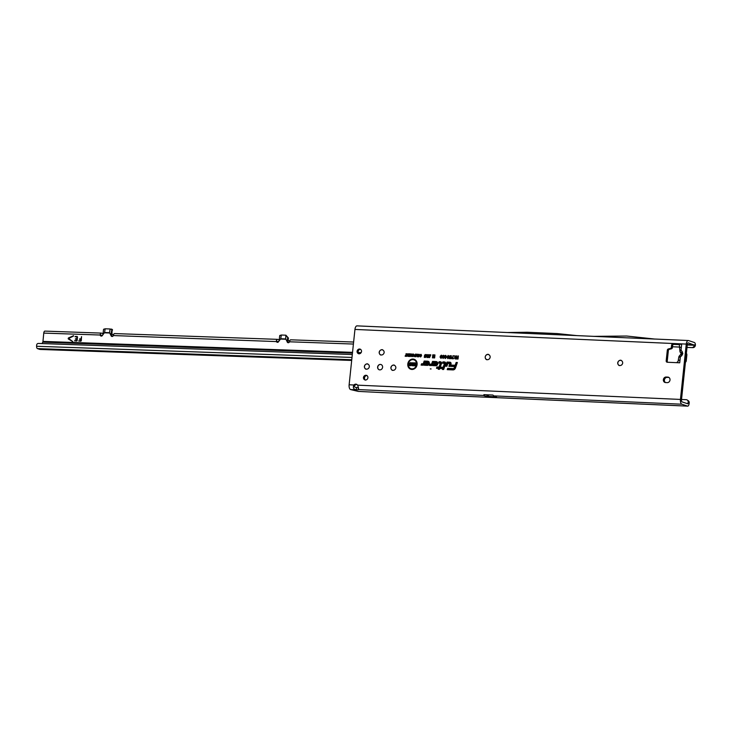 <?xml version="1.0" encoding="UTF-8"?>
<svg xmlns="http://www.w3.org/2000/svg" width="732" height="732" viewBox="0 0 732 732"><rect width="100%" height="100%" fill="white"/><g stroke="black" fill="none" stroke-linecap="round" stroke-linejoin="round"><path stroke-width="1.1" d="M682.81 353.666L682.197 351.607A2.425 1.016 139.7 0 0 681.401 353.501L681.336 354.151A2.425 0.64 -131.1 0 0 681.263 354.187L681.263 354.187A2.425 0.64 -131.1 0 0 681.767 355.651L682.81 353.666L681.401 353.501L679.836 355.441A2.425 0.64 48.9 0 0 680.339 356.905L681.767 355.651M682.197 351.607L681.034 350.244A2.425 1.016 139.7 0 0 680.248 352.138L681.483 353.629M619.373 365.616A2.8 2.471 108.5 0 1 621.148 360.309M486.844 359.76A2.8 2.471 108.5 0 1 488.619 354.444M380.823 355.066A2.8 2.471 108.5 0 1 382.598 349.759M379.277 369.825A2.8 2.471 108.5 0 1 381.052 364.518M366.018 369.239A2.8 2.471 108.5 0 1 367.793 363.932M392.526 370.41A2.8 2.471 108.5 0 1 394.301 365.103M431.102 368.946L430.26 368.91L431.102 368.946M409.911 363.026L409.426 363.008L409.911 363.026M416.581 364.435A4.657 4.099 -71.5 0 0 411.805 359.769A4.657 4.099 -71.5 0 0 408.319 364.069A4.657 4.099 -71.5 0 0 409.234 367.437A4.657 4.099 -71.5 0 0 413.626 368.562A4.657 4.099 -71.5 0 0 416.581 364.435M409.298 367.519A4.785 4.209 -71.5 0 0 409.362 367.592A4.785 4.209 -71.5 0 0 413.864 368.745A4.785 4.209 -71.5 0 0 416.901 364.509A4.785 4.209 -71.5 0 0 411.997 359.714A4.785 4.209 -71.5 0 0 411.896 359.741M417.121 364.454A5.261 4.63 -71.5 0 0 416.078 360.647A5.261 4.63 -71.5 0 0 411.128 359.385A5.261 4.63 -71.5 0 0 407.788 364.042A5.261 4.63 -71.5 0 0 413.187 369.312A5.261 4.63 -71.5 0 0 417.121 364.454M416.142 360.73A5.133 4.52 -71.5 0 0 411.32 359.595A5.133 4.52 -71.5 0 0 408.108 364.115A5.133 4.52 -71.5 0 0 413.278 369.285M441.103 363.273A1.007 0.888 -71.5 0 0 440.316 362.239L439.292 362.56L440.28 362.605A0.631 0.558 108.5 0 1 440.737 363.42L439.292 367.565L437.096 367.839L439.163 367.931L438.852 368.809L439.502 367.949L441.616 368.04L439.63 367.583L441.048 363.53A1.007 0.888 -71.5 0 0 441.103 363.273M438.852 368.809L439.484 369.02L439.786 368.15L441.899 368.242L442.11 367.629L439.996 367.537L441.359 363.639A1.135 0.997 -71.5 0 0 440.536 362.184L439.42 362.203M441.533 363.292A1.491 1.318 -71.5 0 0 440.362 361.754L439.136 361.709L438.678 363.017L440.335 363.282L439.008 367.071L436.94 366.979L436.482 368.297L438.55 368.388L438.239 369.267L439.475 369.321L439.786 368.443L441.89 368.535L442.357 367.226L440.243 367.125L441.451 363.676A1.491 1.318 -71.5 0 0 441.533 363.292M441.305 362.294A1.373 1.208 -71.5 0 0 440.563 361.956L439.42 361.901L439.044 362.971L440.646 363.383L439.292 367.272L437.224 367.18L436.848 368.251L438.916 368.342L438.239 369.267M444.443 362.788A0.631 0.558 108.5 0 1 444.9 363.603L443.016 368.992L445.212 363.713A1.007 0.888 -71.5 0 0 444.48 362.422L443.061 362.733L444.873 363.072M443.016 368.992L443.647 369.202L445.523 363.822A1.135 0.997 -71.5 0 0 444.699 362.367L443.189 362.367M445.697 363.475A1.491 1.318 -71.5 0 0 444.534 361.947L442.915 361.873L442.448 363.182L444.507 363.429L442.412 369.45L443.638 369.504L445.614 363.859A1.491 1.318 -71.5 0 0 445.697 363.475M445.468 362.477A1.373 1.208 -71.5 0 0 444.727 362.139L443.199 362.065L442.823 363.136L444.827 363.502L442.778 369.404L443.665 369.44M449.823 363.026A0.631 0.558 108.5 0 1 450.281 363.841L449.576 365.872L450.592 363.95A1.007 0.888 -71.5 0 0 449.86 362.66L447.353 362.55L446.245 365.726L447.572 362.926L450.253 363.31M449.576 365.872L450.198 366.082L450.903 364.06A1.135 0.997 -71.5 0 0 450.079 362.605L447.353 362.55M451.077 363.713A1.491 1.318 -71.5 0 0 449.915 362.184L447.078 362.056L445.632 366.183L446.868 366.238L447.856 363.429L449.768 363.511L448.963 366.329L450.198 366.384L450.994 364.097A1.491 1.318 -71.5 0 0 451.077 363.713M450.848 362.715A1.373 1.208 -71.5 0 0 450.107 362.377L447.362 362.258L446.008 366.137L446.895 366.174M447.856 363.429L449.997 363.456L449.329 366.284L450.217 366.32M670.009 379.981A2.8 2.471 108.5 0 1 667.227 382.635L665.571 382.562A2.8 2.471 108.5 0 1 666.157 377.026L667.813 377.099A2.8 2.471 108.5 0 1 670.009 379.981M359.046 353.895A2.525 2.223 108.5 0 1 360.592 349.265M357.06 351.305A2.525 2.223 108.5 0 1 361.535 351.506A2.525 2.223 108.5 0 1 357.06 351.305M365.442 380.128A2.525 2.223 108.5 0 1 366.988 375.498M363.456 377.538A2.525 2.223 108.5 0 1 367.931 377.739A2.525 2.223 108.5 0 1 363.456 377.538M617.716 362.834A2.8 2.471 108.5 0 1 622.685 363.054A2.8 2.471 108.5 0 1 617.716 362.834M485.197 356.969A2.8 2.471 108.5 0 1 490.166 357.198A2.8 2.471 108.5 0 1 485.197 356.969M390.879 367.629A2.8 2.471 108.5 0 1 395.847 367.848A2.8 2.471 108.5 0 1 390.879 367.629M377.62 367.043A2.8 2.471 108.5 0 1 382.598 367.263A2.8 2.471 108.5 0 1 377.62 367.043M379.176 352.284A2.8 2.471 108.5 0 1 384.144 352.504A2.8 2.471 108.5 0 1 379.176 352.284M364.371 366.458A2.8 2.471 108.5 0 1 369.34 366.677A2.8 2.471 108.5 0 1 364.371 366.458M688.181 402.472A2.8 2.397 -56.4 0 0 687.247 400.029L688.254 400.706A2.8 2.397 123.6 0 1 689.187 403.149L688.181 402.472L687.76 403.799L682.142 401.914A1.867 0.86 -87.5 0 1 681.492 399.791L687.311 344.443A1.867 0.86 -87.5 0 1 688.236 342.86A1.867 0.86 -87.5 0 1 688.345 342.878L694.339 345.175L695.4 344.616L695.391 345.321A2.8 2.489 91.4 0 1 692.829 347.636L691.841 347.618M665.525 382.562A2.8 2.471 108.5 0 1 667.209 377.373L668.865 377.456A2.8 2.471 108.5 0 1 668.911 377.456M358.314 387.594L356.557 387.512C354.334 387.246 353.803 386.523 354.956 385.343A2.8 2.471 108.5 0 1 356.951 384.51M667.602 362.258A1.4 1.235 108.5 0 1 667.245 361.16L668.353 350.601A1.4 1.235 108.5 0 1 669.414 349.31L671.363 348.825A1.4 1.235 -71.5 0 0 672.424 347.535L672.626 345.641A1.4 1.235 108.5 0 1 674.007 344.315L679.168 344.543M680.138 347.425L681.364 347.114L681.034 350.244L679.827 350.381M678.784 360.345L680.01 360.034L679.717 362.798L667.291 362.248A1.4 1.235 108.5 0 1 666.193 360.812L667.309 350.253A1.4 1.235 108.5 0 1 668.371 348.954L670.311 348.478A1.4 1.235 -71.5 0 0 671.372 347.178L671.573 345.294A1.4 1.235 108.5 0 1 672.955 343.967L678.573 344.214L679.369 344.9L680.01 351.891A2.425 1.857 -35.6 0 0 680.101 352L680.248 352.138M676.633 362.66L678.07 361.425L678.793 357.243L680.339 356.905L679.717 362.798M686.36 353.492L686.524 353.648A1.4 0.64 -87.5 0 1 686.845 355.139L686.25 360.812A1.4 0.64 -87.5 0 1 685.564 361.992M354.956 385.343L353.904 384.995A2.8 2.471 108.5 0 1 357.609 385.16C358.68 388.024 358.845 389.607 358.113 389.9L356.319 389.817L356.557 387.512M358.616 389.589L483.486 395.445L483.934 394.658L493.002 395.06A4.2 1.931 92.5 0 0 493.88 395.902L681.895 404.22A4.2 1.931 -87.5 0 1 680.44 399.434L686.259 344.086A4.2 1.931 -87.5 0 1 688.336 340.526A4.2 1.931 -87.5 0 1 688.583 340.572L694.412 342.521A2.8 1.29 -87.5 0 1 695.4 344.616M488.921 394.877L486.039 396.296L496.488 396.781L493.88 395.902M486.039 396.296L483.486 395.445M357.28 325.914A4.2 1.931 92.5 0 0 357.024 325.868A4.2 1.931 92.5 0 0 354.947 329.437L349.127 384.785A4.2 1.931 92.5 0 0 350.582 389.561L358.195 391.391L381.061 392.544M689.187 403.149L689.013 404.137A2.8 1.29 -87.5 0 1 687.677 406.132A2.8 1.29 -87.5 0 1 687.513 406.104L681.895 404.22M681.657 344.351L681.364 347.114L681.657 344.351L678.646 344.223M419.646 354.681L419.793 355.569L418.704 356.896L417.908 355.514L418.237 354.608L418.988 354.233L419.793 354.791M418.796 356.896L418.192 355.587L419.189 354.38M417.533 354.197L417.633 356.813L416.883 354.919L415.758 356.731L416.023 354.132L416.243 355.67L416.801 354.169L417.368 355.798L417.89 354.352M415.428 354.105L415.529 356.722L414.413 356.621L414.102 355.862L415.785 354.261M413.909 354.425L414.047 355.313L412.967 356.64L412.171 355.267L412.5 354.352L413.251 353.977L414.056 354.535M413.058 356.64L412.455 355.34L413.452 354.132M411.796 353.94L411.896 356.557L410.908 354.81L410.359 356.493L410.634 353.895L411.613 355.633L412.153 354.105M408.868 353.812L410.35 353.876L410.076 356.475L408.621 356.411L409.746 356.017L408.84 354.928L409.856 354.974L409.929 354.315L408.868 353.812L410.332 354.023M408.3 353.794L408.401 356.402L407.413 354.654L406.864 356.338L407.138 353.739L408.127 355.487L408.657 353.949M406.031 353.693L406.727 356.328L405.162 356.264L406.388 353.849M419.921 355.24L420.854 354.315L421.605 355.697L420.552 356.978L419.857 356.072L420.607 356.53L421.229 355.679L420.818 354.764L419.921 355.24L421.284 354.471M421.229 355.679L421.037 354.745L420.278 355.359M420.635 356.978L420.269 356.182M420.241 355.981L420.808 356.676L421.513 355.761M429.84 354.91L428.43 357.582L428.632 355.633L429.4 354.645L429.949 355.047M429.437 355.789L429.172 355.313M428.458 354.846L428.54 355.679L427.79 355.258L427.525 357.545L427.049 357.527L427.259 355.578L428.019 354.581L428.577 354.983M428.064 355.725L427.79 355.258M427.085 354.782L425.676 357.463L425.878 355.514L426.637 354.526L427.195 354.919M426.683 355.67L426.417 355.194M425.704 354.727L425.786 355.56L425.036 355.13L424.77 357.426L424.295 357.399L424.496 355.45L425.265 354.462L425.814 354.864M425.31 355.606L425.036 355.13M430.48 354.691L429.51 357.664L430.837 354.892M434.341 354.901L434.954 354.928L434.634 357.939L433.792 357.902L433.692 356.475L433.28 357.875L432.447 357.838L432.768 354.828L433.371 354.855L433.262 355.962L433.573 354.864L434.149 354.892L434.232 355.981L434.341 354.901L434.936 355.112M442.284 356.393L443.409 355.267L444.297 356.905L443.052 358.415L442.22 357.317L443.116 357.838L443.812 356.887L443.354 355.844L442.284 356.393L443.409 355.267L444.031 355.56M443.812 356.887L443.574 355.789L442.75 356.548M443.327 358.387L442.741 357.436M442.704 357.198L443.317 358.03L444.132 356.96M440.17 356.292L441.295 355.166L442.183 356.813L440.938 358.323L440.106 357.216L441.012 357.747L441.698 356.795L441.24 355.752L440.17 356.292L441.295 355.166L441.918 355.468M441.698 356.795L441.46 355.697L440.637 356.447M441.213 358.296L440.627 357.344M440.591 357.106L441.204 357.939L442.018 356.868M444.443 356.264L445.449 355.349L446.291 356.585L444.928 356.274L446.108 357.646L445.166 358.506L444.379 357.39L445.221 357.93L445.587 357.408L444.443 356.264L445.449 355.349L446.099 355.661M445.806 356.63L445.587 355.88L444.928 356.274L446.108 357.646M445.459 358.479L444.864 357.555M444.873 357.344L445.413 358.122L445.944 357.692L444.763 356.338M448.057 358.57L447.472 357.088L448.304 355.661L448.725 357.079L447.764 358.625L447.151 357.015L448.103 355.468L448.533 355.697M449.677 358.643L449.091 357.161L449.915 355.734L450.345 357.152L449.384 358.698L448.762 357.079L450.153 355.761M450.619 358.753L450.939 355.633L451.708 358.003L450.619 358.753L451.406 355.844M452.495 358.177L453.483 358.223L453.419 358.799L451.845 358.726L453.447 355.743L452.477 358.36L453.465 358.406M456.091 355.862L456.576 355.88L456.256 358.964L455.213 358.918L454.444 357.975L454.993 357.161L454.435 355.789L455.734 357.106L456.091 355.862L456.558 356.063M455.24 356.493L456.274 357.308L456.402 356.063M457.875 355.944L458.36 355.962L458.04 359.037L456.402 358.973L456.457 358.387L457.61 358.442L456.75 357.179L457.738 357.225L457.875 355.944L458.342 356.145M434.305 363.749L432.658 365.607L435.732 365.744A2.114 1.857 -71.5 0 0 436.171 361.571L432.539 361.416L431.596 364.115L429.922 364.152L429.464 365.469L431.322 365.552A1.491 1.318 -71.5 0 0 432.713 364.509L433.317 362.779L436.034 362.898A0.769 0.677 108.5 0 1 435.869 364.417L435.357 364.39L435.86 363.822L434.305 363.749L432.658 365.607M425.942 363.383L424.295 365.241L427.369 365.369A2.114 1.857 -71.5 0 0 427.808 361.205L424.176 361.041L423.233 363.749L421.559 363.777L421.101 365.094L422.959 365.177A1.491 1.318 -71.5 0 0 424.35 364.143L424.953 362.413L427.671 362.532A0.769 0.677 108.5 0 1 427.506 364.042L426.994 364.024L427.497 363.447L425.942 363.383L424.295 365.241M455.45 368.05L457.381 362.514L456.146 362.459L455.167 365.268L451.479 365.103L451.013 366.421L454.709 366.586L454.334 367.656A1.345 1.18 108.5 0 1 453.081 368.589L447.682 368.352L447.225 369.66L452.934 369.916A2.69 2.37 -71.5 0 0 455.45 368.05M415.254 362.862L415.959 362.889L415.639 365.909L414.962 365.881L414.294 364.335L414.138 365.844L413.443 365.808L413.754 362.788L414.44 362.825L415.099 364.335L415.254 362.862L415.941 363.072M410.469 362.642L411.174 362.679L410.853 365.698L408.941 365.616L409.014 364.902L410.231 364.957L409.215 364.481L409.298 363.777L410.35 363.822L410.469 362.642L411.146 362.862M411.265 363.621L412.464 362.697L413.488 363.95L411.97 363.648L413.269 364.948L412.18 365.79L411.238 364.692L412.564 364.948L411.265 363.621L412.464 362.697L413.26 363.045M412.784 363.969L412.601 363.356L411.97 363.648L413.269 364.948M412.573 365.753L411.951 364.865M411.933 364.664L412.445 365.277L412.83 364.856L411.585 363.703M457.317 362.697L456.429 362.651L455.45 365.469L451.754 365.305L451.388 366.375L455.075 366.531L454.645 367.757A1.473 1.29 108.5 0 1 453.273 368.782L447.966 368.544L447.591 369.614L453.163 369.861A2.562 2.26 -71.5 0 0 453.684 369.816M447.838 369.202L453.181 369.633A2.333 2.05 -71.5 0 0 455.359 368.013L457.134 362.916L456.429 362.953L455.441 365.762L451.754 365.597L455.313 366.128L454.737 367.793A1.83 1.61 108.5 0 1 453.026 369.065L447.838 369.202L452.989 369.431A2.205 1.94 -71.5 0 0 455.048 367.903L456.429 362.953M453.565 368.992A1.702 1.501 108.5 0 1 453.245 369.01L447.966 368.846M451.626 365.963L455.249 366.311M455.469 365.698L451.754 365.597M446.245 365.726L446.877 365.936L447.856 363.127L450.015 363.228M443.061 362.733L444.635 362.99M427.342 363.63L426.189 363.575M424.953 362.413L427.891 362.477A0.888 0.787 108.5 0 1 427.708 364.234L426.994 364.024M429.108 361.928A1.986 1.748 -71.5 0 0 428 361.398L424.459 361.242L423.544 363.85L421.842 363.978L421.467 365.048L423.178 365.122A1.373 1.208 -71.5 0 0 423.416 365.112M424.761 365.195L427.589 365.323A1.986 1.748 -71.5 0 0 427.982 365.286M427.863 364.463A1.125 0.988 108.5 0 1 427.68 364.472L426.262 363.813L425.274 364.801L427.415 364.893A1.629 1.427 -71.5 0 0 427.753 361.681L424.459 361.535L423.636 363.886A0.631 0.558 108.5 0 1 423.041 364.326L421.705 364.637L423.005 364.701A1.007 0.888 -71.5 0 0 423.947 363.996L424.679 361.919L427.717 362.047A1.254 1.098 108.5 0 1 427.461 364.527L426.015 364.463L426.097 363.868M421.705 364.637L423.206 364.893A1.135 0.997 -71.5 0 0 424.258 364.106L424.953 362.111L427.918 362.248A1.125 0.988 108.5 0 1 428.513 362.514M423.041 364.326L421.833 364.28M425.274 364.801L427.616 365.085A1.748 1.537 -71.5 0 0 427.982 361.626L424.459 361.535M426.985 363.85L426.527 363.886M426.482 364.417L426.015 364.463M435.705 363.996L434.552 363.95M433.317 362.779L436.254 362.852A0.888 0.787 108.5 0 1 436.071 364.609L435.357 364.39M437.471 362.294A1.986 1.748 -71.5 0 0 436.363 361.764L432.822 361.608L431.917 364.225L430.206 364.353L429.83 365.414L431.541 365.497A1.373 1.208 -71.5 0 0 431.779 365.478M433.124 365.561L435.952 365.689A1.986 1.748 -71.5 0 0 436.345 365.661M436.226 364.829A1.125 0.988 108.5 0 1 436.043 364.838L434.625 364.188L433.637 365.167L435.787 365.259A1.629 1.427 -71.5 0 0 436.116 362.056L432.822 361.91L431.999 364.262A0.631 0.558 108.5 0 1 431.404 364.701L430.077 365.012L431.368 365.067A1.007 0.888 -71.5 0 0 432.31 364.371L433.042 362.285L436.08 362.422A1.254 1.098 108.5 0 1 435.824 364.893L434.378 364.829L434.46 364.243M430.077 365.012L431.569 365.259A1.135 0.997 -71.5 0 0 432.621 364.472L433.317 362.486L436.281 362.615A1.125 0.988 108.5 0 1 436.876 362.889M431.404 364.701L430.196 364.646M433.637 365.167L435.979 365.46A1.748 1.537 -71.5 0 0 436.345 362.001L432.822 361.91M435.348 364.216L434.89 364.262M434.845 364.783L434.378 364.829M442.293 367.4L440.243 367.125M439.786 368.443L441.918 368.471M438.614 369.221L439.502 369.257M437.096 367.839L439.099 368.114M439.31 367.51L437.224 367.473M439.292 362.56L440.71 362.889M415.099 364.335L415.566 363.054M413.754 362.788L414.522 363.008M413.443 365.808L414.065 362.99M414.294 364.335L414.962 365.881M410.35 363.822L410.78 362.843M409.298 363.777L410.652 364.014M409.215 364.481L409.6 363.969M410.268 364.527L409.554 364.435M410.231 364.957L410.606 364.481M409.014 364.902L410.533 365.158M408.941 365.616L409.325 365.103M410.862 365.634L409.27 365.561M412.665 362.889L413.58 363.896M412.061 363.713L412.601 363.356L412.061 363.713M457.738 357.225L458.186 356.136M456.75 357.179L458.049 357.426M457.683 357.802L457.024 357.71M457.61 358.442L458.012 357.756M456.457 358.387L457.921 358.643M458.049 358.982L456.731 358.918M455.35 356.621L455.935 357.298L455.35 356.621M456.265 358.9L454.764 358.049L455.441 357.289L455.057 355.999M456.137 358.561L456.237 357.646L455.03 358.058L456.137 358.561L456.237 357.646M455.899 357.692L455.03 358.058L455.835 358.36M455.396 357.664L455.258 358.332L455.396 357.664M452.962 355.725L453.419 355.926M451.891 358.296L453.264 355.926M453.428 358.735L452.175 358.68M451.214 357.728L451.854 357.673M449.384 358.14L450.18 357.207L449.75 356.063M449.86 357.134L449.658 356.081L449.256 357.106L449.457 358.158L450.18 357.207M447.774 358.067L448.56 357.134L448.13 355.99M448.24 357.06L448.039 356.008L447.838 358.085L448.56 357.134M445.651 355.551L446.401 356.539M444.965 357.545L445.413 358.122L444.965 357.545M445.44 356.713L445.029 356.338L445.587 355.88L445.029 356.338L446.209 357.71M441.46 355.697L440.774 356.365L441.46 355.697M440.71 357.326L441.204 357.939L440.71 357.326M441.488 355.368L441.972 355.56M443.574 355.789L442.887 356.457L443.574 355.789M442.823 357.417L443.317 358.03L442.823 357.417M443.601 355.459L444.086 355.651M434.232 355.981L434.415 357.308L434.652 355.102M433.573 354.864L434.158 355.075M433.262 355.962L433.225 357.253L433.866 355.066M432.768 354.828L433.353 355.038M432.447 357.838L433.07 355.029M433.298 357.811L432.786 357.792M433.692 356.475L433.792 357.902M434.643 357.875L434.103 357.847M429.51 357.664L430.764 354.892M424.496 355.45L425.457 354.654M424.295 357.399L424.816 355.532M425.878 355.514L426.838 354.718M425.676 357.463L426.198 355.587M427.259 355.578L428.211 354.782M427.049 357.527L427.58 355.651M428.632 355.633L429.593 354.837M428.43 357.582L428.952 355.715M421.037 354.745L420.442 355.331L421.037 354.745M420.388 356.155L420.808 356.676L420.388 356.155M405.803 355.844L406.306 353.84M405.208 355.816L406.077 355.999M406.727 356.31L405.455 356.255M406.178 355.853L406.754 356.027M408.127 355.487L408.575 353.94M406.864 356.338L407.413 353.895M407.413 354.654L408.044 356.393M409.929 354.315L409.115 354.251M409.856 354.974L410.222 354.306M408.84 354.928L410.13 355.13M409.81 355.423L409.078 355.368M409.746 356.017L410.103 355.413M408.676 355.972L410.021 356.173M410.076 356.457L408.913 356.411M411.613 355.633L412.07 354.096M410.359 356.493L410.908 354.05M410.908 354.81L411.54 356.539M412.573 355.807L413.013 356.191L413.681 355.295L413.205 354.425L412.573 355.807L413.214 356.347L412.72 355.908L413.214 356.347L413.964 355.368L413.315 354.416M415.529 356.704L414.385 355.944L415.602 355.24L415.703 354.261M415.483 356.411L415.575 355.523L414.614 355.935L415.483 356.411L415.575 355.523M415.282 355.532L414.614 355.935L415.2 356.255M414.879 355.514L414.806 356.237L414.879 355.514M417.368 355.798L417.807 354.352M416.243 355.67L417.057 354.315M415.758 356.731L416.298 354.288M417.149 356.795L417.176 355.038M418.311 356.063L418.75 356.447L419.418 355.551L418.942 354.681L418.311 356.063L418.951 356.594L418.457 356.164L418.951 356.594L419.701 355.624L419.052 354.672M593.744 336.363L626.674 336.034L654.984 339.072L357.024 325.868M694.339 345.175L694.32 345.294A2.8 2.489 91.4 0 1 691.758 347.618L687 347.407M679.845 347.087L672.507 346.758M687.257 344.982L695.391 345.321M576.606 335.585L557.125 333.572L527.205 332.246L507.486 332.52M358.351 387.594L358.113 389.9M350.582 389.561L356.319 389.817C353.519 389.305 352.723 387.704 353.904 384.995L349.127 384.785M687.247 400.029A2.8 2.397 -56.4 0 0 686.159 399.681L681.529 399.48M680.01 351.891L681.455 353.904A2.425 1.857 144.4 0 1 681.455 353.904L681.455 353.904A2.425 1.857 144.4 0 1 681.373 353.785M681.217 354.251L679.9 355.404A2.425 0.64 48.9 0 0 679.836 355.441L678.793 357.243M79.55 339.364L81.069 338.724L81.536 336.619L81.307 340.545A0.705 0.613 108.5 0 1 80.621 341.213L78.772 340.911L80.895 340.526L80.84 339.419L79.596 338.907M78.955 341.149L79.001 340.691M75.405 339.218L76.924 338.577L77.061 337.15L75.039 336.61L76.924 336.445A0.705 0.613 -71.5 0 1 77.473 337.168L77.162 340.389A0.705 0.613 108.5 0 1 76.476 341.066L74.627 340.764L76.75 340.38L76.695 339.273L75.451 338.76M75.213 336.848L75.268 336.391M74.81 341.002L74.856 340.545M68.497 339.099A0.705 0.613 108.5 0 1 68.625 337.845L73.511 336.079L68.616 338.468L72.825 341.624L68.579 339.126A0.705 0.613 108.5 0 1 68.707 337.873L73.557 335.659M102.892 334.78L103.578 329.281L105.161 328.805L104.566 332.52L102.599 335.1A1.4 1.235 108.5 0 1 100.202 335.091L101.034 335.375L100.275 334.35A2.333 1.071 -88 0 1 101.272 333.106A2.333 1.071 -88 0 1 101.419 333.133L102.873 333.618M101.428 336.107A1.4 1.235 108.5 0 1 101.034 335.375M114.686 333.6A2.333 1.071 92 0 0 114.54 333.572A2.333 1.071 92 0 0 113.542 334.826L113.35 335.558A1.4 1.235 108.5 0 1 110.962 335.402L111.804 335.348A1.4 1.235 108.5 0 0 112.206 336.482M290.851 339.84A2.333 1.071 92 0 0 290.705 339.813A2.333 1.071 92 0 0 289.707 341.057L289.515 341.789A1.4 1.235 108.5 0 1 287.127 341.634L285.7 338.934L285.892 335.192L288.408 338.028L287.969 341.579A1.4 1.235 -71.5 0 0 288.371 342.722M279.057 341.011L279.743 335.512L281.326 335.036L280.731 338.76L278.764 341.341A1.4 1.235 108.5 0 1 276.367 341.322L276.44 340.59A2.333 1.071 -88 0 1 277.446 339.346A2.333 1.071 -88 0 1 277.584 339.364L279.038 339.858M110.962 335.402L109.535 332.703L110.139 328.979L111.868 329.574L110.733 335.055M352.54 352.348L42.959 341.396L43.764 333.097A2.333 1.071 92 0 1 44.899 331.111A2.333 1.071 92 0 1 45.045 331.138M281.326 335.036L285.892 335.192M288.408 338.028L287.74 337.598L287.145 341.304L287.969 341.579M289.524 341.725L289.643 341.258M105.161 328.805L110.139 328.979M112.188 329.537L111.804 335.348M113.359 335.494L113.469 335.027M111.484 329.089L112.536 330.004M113.35 335.558L277.208 341.606L276.44 340.59M277.602 342.338A1.4 1.235 108.5 0 1 277.208 341.606M276.403 340.792L276.367 341.258M43.764 333.097L100.202 335.027M42.081 343.564L42.758 342.164L352.458 353.126M39.18 343.464A1.867 1.656 91.4 0 1 39.199 343.464L352.312 354.544L38.357 343.445A1.867 1.656 91.4 0 1 38.357 343.445A1.867 1.656 91.4 0 0 36.637 345.248L36.6 346.273A2.333 1.071 -88 0 0 37.442 348.606L39.848 349.411L351.689 360.446L39.986 349.438A2.333 1.071 -88 0 1 39.848 349.411M72.797 341.606L68.579 339.126M76.741 339.291L76.604 340.627L74.939 340.572M77.116 336.491A0.705 0.613 -71.5 0 0 77.006 336.482L75.35 336.418M76.97 336.94L77.006 338.605L75.533 338.788M80.886 339.438L80.749 340.773L79.083 340.719M81.572 336.638L81.151 338.751L79.678 338.934M42.959 341.396A1.4 0.64 -88 0 1 42.758 342.164M277.172 341.46L278.636 341.624M101.007 335.219L102.471 335.393M288.243 342.585L288.792 342.603M288.051 340.728L289.79 340.792M112.078 336.354L112.627 336.372M111.886 334.487L113.625 334.551M287.74 337.598L286.23 335.659M678.793 357.225A2.425 2.406 164.6 0 1 679.671 355.633M688.007 403.469L686.589 403.405M357.609 385.16L680.44 399.434M380.53 392.517L687.513 406.104M694.174 344.827L687.302 344.525M686.259 344.086L354.947 329.437M666.157 377.026L667.209 377.373M667.813 377.099L668.865 377.456M671.573 345.294L672.626 345.641M672.955 343.967L674.007 344.315M671.372 347.178L672.424 347.535M670.311 348.478L671.363 348.825M668.371 348.954L669.414 349.31M667.309 350.253L668.353 350.601M666.193 360.812L667.245 361.16M673.586 344.379L679.232 344.626M486.341 396.332L489.26 394.887M681.675 354.352L680.101 352M280.594 339.053L285.764 339.236M104.42 332.813L109.599 332.996M361.151 352.65L358.168 352.55M353.41 344.049L289.515 341.789M280.731 338.76L285.7 338.934M287.502 339.081L288.17 339.511M104.566 332.52L109.535 332.703M111.337 332.85L112.005 333.28M358.506 353.336L360.492 353.41M351.763 359.732L37.442 348.606M352.01 357.436L36.6 346.273M688.336 340.526L655.186 339.053M692.875 347.645L691.795 347.618M380.796 392.553L687.677 406.132M353.62 342.036L290.705 339.813M277.446 339.346L114.54 333.572M111.685 329.153L112.371 329.592M101.272 333.106L44.899 331.111"/></g></svg>
